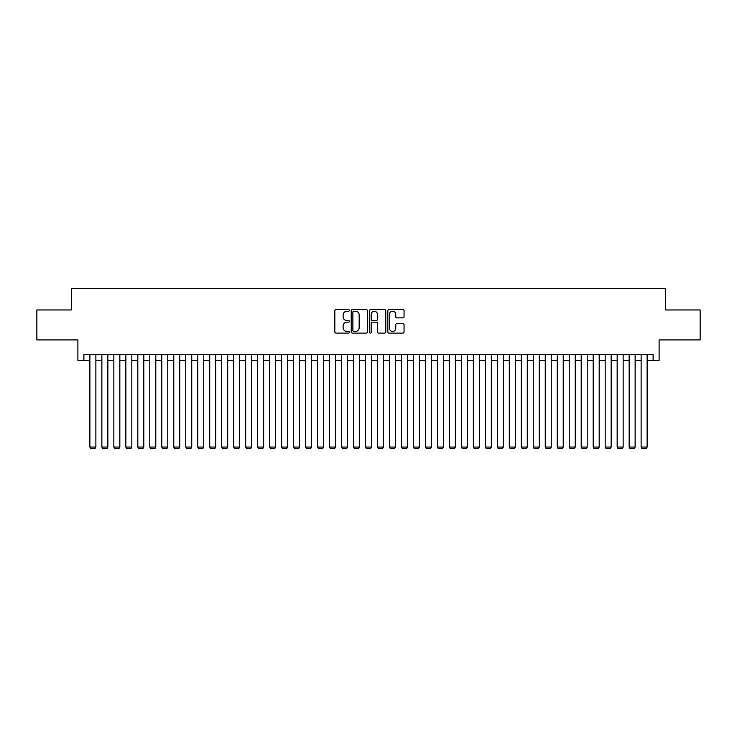 <?xml version="1.0" encoding="UTF-8"?>
<svg xmlns="http://www.w3.org/2000/svg" width="737" height="737" viewBox="0 0 737 737"><rect width="100%" height="100%" fill="white"/><g stroke="black" fill="none" stroke-linecap="round" stroke-linejoin="round"><path stroke-width="1.11" d="M349.329 310.406A0.82 0.82 0 0 0 348.5 309.577L336.008 309.577A1.179 1.179 0 0 0 334.828 310.756L334.828 331.926A1.179 1.179 0 0 0 336.008 333.106L348.5 333.106A0.82 0.82 0 0 0 349.329 332.286A0.82 0.82 0 0 0 348.5 331.457L346.887 331.457A3.768 3.768 0 0 1 343.12 327.698L343.12 325.929A3.768 3.768 0 0 1 346.887 322.17L348.5 322.17A0.82 0.82 0 0 0 349.329 321.341A0.82 0.82 0 0 0 348.5 320.521L346.887 320.521A3.768 3.768 0 0 1 343.12 316.753L343.12 314.994A3.768 3.768 0 0 1 346.887 311.226L348.5 311.226A0.82 0.82 0 0 0 349.329 310.406M402.881 317.877A1.179 1.179 0 0 0 404.051 316.698L404.051 310.756A1.179 1.179 0 0 0 402.881 309.577L388.998 309.577A1.179 1.179 0 0 0 387.819 310.756L387.819 331.926A1.179 1.179 0 0 0 388.998 333.106L402.881 333.106A1.179 1.179 0 0 0 404.051 331.926L404.051 324.759A1.179 1.179 0 0 0 402.881 323.58L396.939 323.58A1.179 1.179 0 0 0 395.76 324.759L395.76 328.315A3.151 3.151 0 0 1 392.618 331.457A3.151 3.151 0 0 1 389.468 328.315L389.468 314.377A3.151 3.151 0 0 1 392.618 311.226A3.151 3.151 0 0 1 395.76 314.377L395.76 316.698A1.179 1.179 0 0 0 396.939 317.877L402.881 317.877M83.889 360.292L83.889 354.304L653.111 354.304L653.111 360.292L659.108 360.292L659.108 339.923L700.15 339.923L700.15 309.964L665.695 309.964L665.695 288.388L71.305 288.388L71.305 309.964L36.85 309.964L36.85 339.923L77.892 339.923L77.892 360.292L89.877 360.292M367.468 310.756A1.179 1.179 0 0 0 366.298 309.577L352.415 309.577A1.179 1.179 0 0 0 351.236 310.756L351.236 331.926A1.179 1.179 0 0 0 352.415 333.106L366.298 333.106A1.179 1.179 0 0 0 367.468 331.926L367.468 310.756M370.702 309.577L384.585 309.577A1.179 1.179 0 0 1 385.764 310.756L385.764 331.926A1.179 1.179 0 0 1 384.585 333.106L378.643 333.106A1.179 1.179 0 0 1 377.473 331.926L377.473 323.34A1.179 1.179 0 0 0 376.294 322.17L372.351 322.17A1.179 1.179 0 0 0 371.172 323.34L371.172 332.286A0.82 0.82 0 0 1 370.352 333.106A0.82 0.82 0 0 1 369.532 332.286L369.532 310.756A1.179 1.179 0 0 1 370.702 309.577M95.874 360.292L101.863 360.292M107.851 360.292L113.848 360.292M119.836 360.292L125.834 360.292M131.822 360.292L137.81 360.292M143.807 360.292L149.795 360.292M155.793 360.292L161.781 360.292M167.769 360.292L173.766 360.292M179.754 360.292L185.752 360.292M191.74 360.292L197.728 360.292M203.725 360.292L209.713 360.292M215.711 360.292L221.699 360.292M227.687 360.292L233.684 360.292M239.672 360.292L245.67 360.292M251.658 360.292L257.646 360.292M263.643 360.292L269.631 360.292M275.629 360.292L281.617 360.292M287.614 360.292L293.602 360.292M299.591 360.292L305.588 360.292M311.576 360.292L317.573 360.292M323.561 360.292L329.55 360.292M335.547 360.292L341.535 360.292M347.532 360.292L353.52 360.292M359.509 360.292L365.506 360.292M371.494 360.292L377.491 360.292M383.48 360.292L389.468 360.292M395.465 360.292L401.453 360.292M407.45 360.292L413.439 360.292M419.427 360.292L425.424 360.292M431.412 360.292L437.41 360.292M443.398 360.292L449.386 360.292M455.383 360.292L461.371 360.292M467.369 360.292L473.357 360.292M479.354 360.292L485.342 360.292M491.33 360.292L497.328 360.292M503.316 360.292L509.313 360.292M515.301 360.292L521.289 360.292M527.287 360.292L533.275 360.292M539.272 360.292L545.26 360.292M551.248 360.292L557.246 360.292M563.234 360.292L569.231 360.292M575.219 360.292L581.207 360.292M587.205 360.292L593.193 360.292M599.19 360.292L605.178 360.292M611.166 360.292L617.164 360.292M623.152 360.292L629.149 360.292M635.137 360.292L641.126 360.292M647.123 360.292L653.111 360.292M353.705 311.226A0.82 0.82 0 0 0 352.885 312.055L352.885 330.637A0.82 0.82 0 0 0 353.705 331.457L355.418 331.457A3.768 3.768 0 0 0 359.177 327.698L359.177 314.994A3.768 3.768 0 0 0 355.418 311.226L353.705 311.226M377.473 314.432A3.151 3.151 0 0 0 374.322 311.29A3.151 3.151 0 0 0 371.172 314.432L371.172 319.342A1.179 1.179 0 0 0 372.351 320.521L376.294 320.521A1.179 1.179 0 0 0 377.473 319.342L377.473 314.432M95.874 354.304L95.874 447.055L89.877 447.055L89.877 354.304M95.874 447.055L94.972 448.612L90.78 448.612L89.877 447.055M107.851 354.304L107.851 447.055L101.863 447.055L101.863 354.304M107.851 447.055L106.957 448.612L102.756 448.612L101.863 447.055M119.836 354.304L119.836 447.055L113.848 447.055L113.848 354.304M119.836 447.055L118.943 448.612L114.742 448.612L113.848 447.055M131.822 354.304L131.822 447.055L125.834 447.055L125.834 354.304M131.822 447.055L130.919 448.612L126.727 448.612L125.834 447.055M143.807 354.304L143.807 447.055L137.81 447.055L137.81 354.304M143.807 447.055L142.904 448.612L138.713 448.612L137.81 447.055M155.793 354.304L155.793 447.055L149.795 447.055L149.795 354.304M155.793 447.055L154.89 448.612L150.698 448.612L149.795 447.055M167.769 354.304L167.769 447.055L161.781 447.055L161.781 354.304M167.769 447.055L166.875 448.612L162.684 448.612L161.781 447.055M179.754 354.304L179.754 447.055L173.766 447.055L173.766 354.304M179.754 447.055L178.861 448.612L174.66 448.612L173.766 447.055M191.74 354.304L191.74 447.055L185.752 447.055L185.752 354.304M191.74 447.055L190.837 448.612L186.645 448.612L185.752 447.055M203.725 354.304L203.725 447.055L197.728 447.055L197.728 354.304M203.725 447.055L202.822 448.612L198.631 448.612L197.728 447.055M215.711 354.304L215.711 447.055L209.713 447.055L209.713 354.304M215.711 447.055L214.808 448.612L210.616 448.612L209.713 447.055M227.687 354.304L227.687 447.055L221.699 447.055L221.699 354.304M227.687 447.055L226.793 448.612L222.602 448.612L221.699 447.055M239.672 354.304L239.672 447.055L233.684 447.055L233.684 354.304M239.672 447.055L238.779 448.612L234.578 448.612L233.684 447.055M251.658 354.304L251.658 447.055L245.67 447.055L245.67 354.304M251.658 447.055L250.764 448.612L246.563 448.612L245.67 447.055M263.643 354.304L263.643 447.055L257.646 447.055L257.646 354.304M263.643 447.055L262.74 448.612L258.549 448.612L257.646 447.055M275.629 354.304L275.629 447.055L269.631 447.055L269.631 354.304M275.629 447.055L274.726 448.612L270.534 448.612L269.631 447.055M287.614 354.304L287.614 447.055L281.617 447.055L281.617 354.304M287.614 447.055L286.711 448.612L282.52 448.612L281.617 447.055M299.591 354.304L299.591 447.055L293.602 447.055L293.602 354.304M299.591 447.055L298.697 448.612L294.496 448.612L293.602 447.055M311.576 354.304L311.576 447.055L305.588 447.055L305.588 354.304M311.576 447.055L310.682 448.612L306.481 448.612L305.588 447.055M323.561 354.304L323.561 447.055L317.573 447.055L317.573 354.304M323.561 447.055L322.659 448.612L318.467 448.612L317.573 447.055M335.547 354.304L335.547 447.055L329.55 447.055L329.55 354.304M335.547 447.055L334.644 448.612L330.452 448.612L329.55 447.055M347.532 354.304L347.532 447.055L341.535 447.055L341.535 354.304M347.532 447.055L346.63 448.612L342.438 448.612L341.535 447.055M359.509 354.304L359.509 447.055L353.52 447.055L353.52 354.304M359.509 447.055L358.615 448.612L354.423 448.612L353.52 447.055M371.494 354.304L371.494 447.055L365.506 447.055L365.506 354.304M371.494 447.055L370.6 448.612L366.4 448.612L365.506 447.055M383.48 354.304L383.48 447.055L377.491 447.055L377.491 354.304M383.48 447.055L382.577 448.612L378.385 448.612L377.491 447.055M395.465 354.304L395.465 447.055L389.468 447.055L389.468 354.304M395.465 447.055L394.562 448.612L390.37 448.612L389.468 447.055M407.45 354.304L407.45 447.055L401.453 447.055L401.453 354.304M407.45 447.055L406.548 448.612L402.356 448.612L401.453 447.055M419.427 354.304L419.427 447.055L413.439 447.055L413.439 354.304M419.427 447.055L418.533 448.612L414.341 448.612L413.439 447.055M431.412 354.304L431.412 447.055L425.424 447.055L425.424 354.304M431.412 447.055L430.519 448.612L426.318 448.612L425.424 447.055M443.398 354.304L443.398 447.055L437.41 447.055L437.41 354.304M443.398 447.055L442.504 448.612L438.303 448.612L437.41 447.055M455.383 354.304L455.383 447.055L449.386 447.055L449.386 354.304M455.383 447.055L454.48 448.612L450.289 448.612L449.386 447.055M467.369 354.304L467.369 447.055L461.371 447.055L461.371 354.304M467.369 447.055L466.466 448.612L462.274 448.612L461.371 447.055M479.354 354.304L479.354 447.055L473.357 447.055L473.357 354.304M479.354 447.055L478.451 448.612L474.259 448.612L473.357 447.055M491.33 354.304L491.33 447.055L485.342 447.055L485.342 354.304M491.33 447.055L490.437 448.612L486.236 448.612L485.342 447.055M503.316 354.304L503.316 447.055L497.328 447.055L497.328 354.304M503.316 447.055L502.422 448.612L498.221 448.612L497.328 447.055M515.301 354.304L515.301 447.055L509.313 447.055L509.313 354.304M515.301 447.055L514.398 448.612L510.207 448.612L509.313 447.055M527.287 354.304L527.287 447.055L521.289 447.055L521.289 354.304M527.287 447.055L526.384 448.612L522.192 448.612L521.289 447.055M539.272 354.304L539.272 447.055L533.275 447.055L533.275 354.304M539.272 447.055L538.369 448.612L534.178 448.612L533.275 447.055M551.248 354.304L551.248 447.055L545.26 447.055L545.26 354.304M551.248 447.055L550.355 448.612L546.163 448.612L545.26 447.055M563.234 354.304L563.234 447.055L557.246 447.055L557.246 354.304M563.234 447.055L562.34 448.612L558.139 448.612L557.246 447.055M575.219 354.304L575.219 447.055L569.231 447.055L569.231 354.304M575.219 447.055L574.316 448.612L570.125 448.612L569.231 447.055M587.205 354.304L587.205 447.055L581.207 447.055L581.207 354.304M587.205 447.055L586.302 448.612L582.11 448.612L581.207 447.055M599.19 354.304L599.19 447.055L593.193 447.055L593.193 354.304M599.19 447.055L598.287 448.612L594.096 448.612L593.193 447.055M611.166 354.304L611.166 447.055L605.178 447.055L605.178 354.304M611.166 447.055L610.273 448.612L606.081 448.612L605.178 447.055M623.152 354.304L623.152 447.055L617.164 447.055L617.164 354.304M623.152 447.055L622.258 448.612L618.057 448.612L617.164 447.055M635.137 354.304L635.137 447.055L629.149 447.055L629.149 354.304M635.137 447.055L634.244 448.612L630.043 448.612L629.149 447.055M647.123 354.304L647.123 447.055L641.126 447.055L641.126 354.304M647.123 447.055L646.22 448.612L642.028 448.612L641.126 447.055"/></g></svg>
